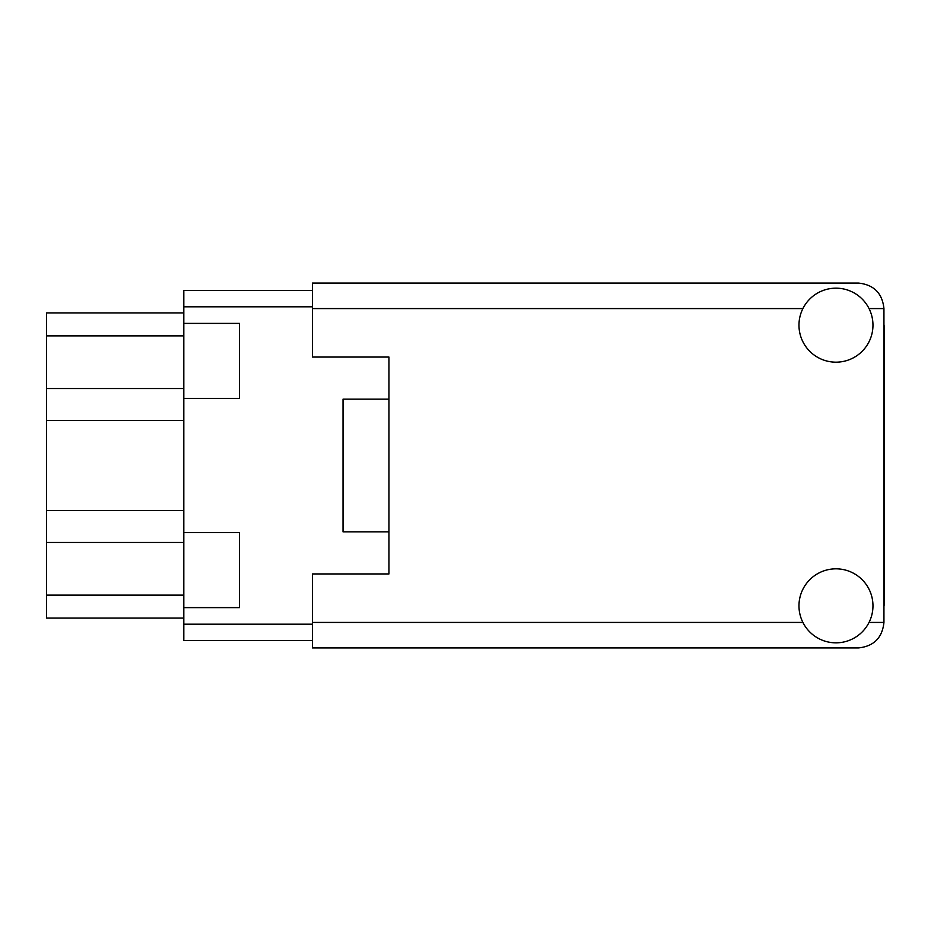 <?xml version="1.0" encoding="UTF-8"?>
<svg xmlns="http://www.w3.org/2000/svg" width="931" height="931" viewBox="0 0 931 931"><rect width="100%" height="100%" fill="white"/><g stroke="black" fill="none" stroke-linecap="round" stroke-linejoin="round"><path stroke-width="1.4" d="M183.814 323.383L183.814 398.398L239.442 398.398L239.442 323.383L183.814 323.383L183.814 290.472L312.409 290.472M183.814 532.602L183.814 607.617L239.442 607.617L239.442 532.602L183.814 532.602L183.814 398.398M183.814 618.079L46.55 618.079L46.55 312.921L183.814 312.921M183.814 607.617L183.814 640.528L312.409 640.528M388.96 399.166L343.027 399.166L343.027 531.834L388.96 531.834M883.938 606.465A48.482 48.482 0 0 0 884.45 599.448L884.45 331.552A48.482 48.482 0 0 0 883.938 324.535M835.968 642.832A36.996 36.996 0 0 0 872.964 605.825A36.996 36.996 0 0 0 835.968 568.829A36.996 36.996 0 0 0 798.973 605.825A36.996 36.996 0 0 0 835.968 642.832M835.968 362.171A36.996 36.996 0 0 0 872.964 325.175A36.996 36.996 0 0 0 835.968 288.168A36.996 36.996 0 0 0 798.973 325.175A36.996 36.996 0 0 0 835.968 362.171M883.938 308.58L883.938 622.42C882.32 637.805 873.813 646.312 858.429 647.929L312.409 647.929L312.409 573.938L388.96 573.938L388.96 357.062L312.409 357.062L312.409 283.071L858.429 283.071C873.813 284.688 882.32 293.195 883.938 308.58L869.042 308.58M183.814 510.549L46.55 510.549M183.814 306.799L312.409 306.799M183.814 624.201L312.409 624.201M183.814 335.882L46.55 335.882M183.814 388.53L46.55 388.53M183.814 420.451L46.55 420.451M183.814 542.47L46.55 542.47M183.814 595.118L46.55 595.118M312.409 622.42L802.906 622.42M869.042 622.42L883.938 622.42M802.906 308.58L312.409 308.58"/></g></svg>
